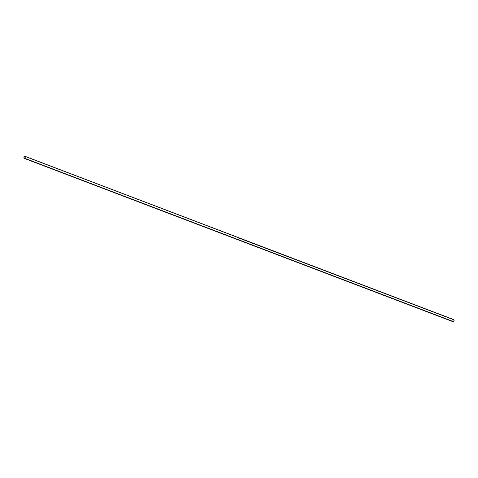 <?xml version="1.0" encoding="UTF-8"?>
<svg xmlns="http://www.w3.org/2000/svg" width="478" height="478" viewBox="0 0 478 478"><rect width="100%" height="100%" fill="white"/><g stroke="black" fill="none" stroke-linecap="round" stroke-linejoin="round"><path stroke-width="0.36" stroke-dasharray="2.39 1.79" d="M238.97 238.116L238.982 238.11A1.105 0.615 110.9 0 1 239.018 238.086L239.006 238.08A1.105 0.615 -69.1 0 0 238.97 238.104L238.934 238.098A1.087 0.603 110.9 0 1 238.958 238.08L238.952 238.056A1.105 0.615 -69.1 0 0 238.916 238.086L238.934 238.08A1.105 0.615 110.9 0 1 238.958 238.062L238.952 238.056A1.105 0.615 -69.1 0 0 238.916 238.086L238.875 238.074A1.105 0.615 110.9 0 1 238.904 238.038L238.892 238.038A1.105 0.615 -69.1 0 0 238.827 238.086L238.857 238.098A1.105 0.615 110.9 0 1 238.845 238.08L238.875 238.074A1.087 0.603 110.9 0 1 238.904 238.056L238.904 238.038A1.105 0.615 -69.1 0 0 238.875 238.062L238.916 238.098A1.087 0.603 110.9 0 1 238.952 238.074L238.958 238.062A1.105 0.615 -69.1 0 0 238.934 238.08L238.97 238.122A1.087 0.603 110.9 0 1 239.006 238.098L239.048 238.164A1.105 0.615 110.9 0 1 239.125 238.128L239.149 238.134A1.105 0.615 -69.1 0 0 239.078 238.181L239.173 238.193A1.105 0.615 110.9 0 1 239.221 238.164L239.245 238.169A1.105 0.615 -69.1 0 0 239.173 238.223A1.105 0.615 110.9 0 1 239.197 238.217L239.269 238.229A1.105 0.615 110.9 0 1 239.317 238.199L239.305 238.193A1.105 0.615 -69.1 0 0 239.275 238.217L239.227 238.193A1.105 0.615 110.9 0 1 239.251 238.175L239.221 238.164A1.105 0.615 -69.1 0 0 239.179 238.181L239.131 238.158A1.105 0.615 110.9 0 1 239.155 238.14L239.125 238.128A1.105 0.615 -69.1 0 0 239.102 238.128L239.006 238.08A1.105 0.615 -69.1 0 0 238.97 238.104L238.982 238.128A1.087 0.603 110.9 0 1 239.018 238.098L239.018 238.086A1.105 0.615 -69.1 0 0 238.982 238.11L238.982 238.11M238.839 238.014L238.851 238.05A1.087 0.603 110.9 0 1 238.863 238.038L238.857 238.026A1.105 0.615 -69.1 0 0 238.845 238.032L238.803 238.062A1.105 0.615 -69.1 0 0 238.767 238.098L238.779 238.116A1.087 0.603 110.9 0 1 238.869 238.044L238.857 238.026A1.105 0.615 -69.1 0 0 238.845 238.032L238.779 238.068A1.105 0.615 -69.1 0 0 238.767 238.098A1.105 0.615 110.9 0 1 238.869 238.026L238.869 238.026A1.105 0.615 -69.1 0 0 238.773 238.104L238.767 238.11A1.087 0.603 110.9 0 1 238.809 238.08L238.761 237.984A1.105 0.615 -69.1 0 0 238.659 238.056L238.665 238.062A1.105 0.615 110.9 0 1 238.761 237.984L238.588 237.919A1.105 0.615 -69.1 0 0 238.486 237.99A1.105 0.615 110.9 0 1 238.534 237.96L238.546 237.954A1.105 0.615 110.9 0 1 238.588 237.919L24.539 156.384L238.588 237.919A1.105 0.615 -69.1 0 0 238.546 237.954L238.546 237.966A1.087 0.603 110.9 0 1 238.588 237.936L238.576 237.919A1.105 0.615 -69.1 0 0 238.486 237.99L238.582 237.996A1.105 0.615 110.9 0 1 238.588 237.972L238.588 237.972A1.105 0.615 -69.1 0 0 238.582 237.978L238.582 237.996A1.087 0.603 110.9 0 1 238.588 237.984L238.534 237.96A1.105 0.615 -69.1 0 0 238.504 237.984L238.552 238.002A1.105 0.615 110.9 0 1 238.552 238.002L238.51 237.996A1.087 0.603 110.9 0 1 238.534 237.978L238.552 238.002A1.105 0.615 -69.1 0 0 238.54 238.008L238.546 238.026A1.087 0.603 110.9 0 1 238.552 238.014L238.492 238.002A1.087 0.603 110.9 0 1 238.582 237.93L238.588 237.936A1.087 0.603 -69.1 0 0 238.546 237.966L238.492 238.002A1.087 0.603 110.9 0 1 238.582 237.93L238.588 237.936M453.795 319.639A1.105 0.615 -69.1 0 0 453.347 319.728A1.105 0.615 -69.1 0 0 452.732 320.81A1.105 0.615 -69.1 0 0 453.013 321.706M238.928 238.14L238.97 238.134A1.087 0.603 110.9 0 1 239.006 238.098L239.084 238.122A1.087 0.603 110.9 0 1 239.114 238.14L239.125 238.128A1.105 0.615 -69.1 0 0 239.06 238.175L239.048 238.187A1.087 0.603 110.9 0 1 239.06 238.175A1.105 0.615 -69.1 0 0 239.048 238.169L239.048 238.187A1.087 0.603 110.9 0 1 239.125 238.14L239.102 238.146A1.087 0.603 110.9 0 1 239.114 238.14L239.114 238.122A1.105 0.615 -69.1 0 0 239.102 238.128L239.06 238.175A1.105 0.615 -69.1 0 0 239.048 238.169L239.018 238.098A1.087 0.603 -69.1 0 0 238.982 238.128L238.845 238.08A1.105 0.615 -69.1 0 0 238.839 238.092L238.839 238.104A1.087 0.603 110.9 0 1 238.851 238.098L238.869 238.044A1.087 0.603 -69.1 0 0 238.779 238.116L238.767 238.11A1.087 0.603 110.9 0 1 238.809 238.08L238.839 238.044A1.087 0.603 110.9 0 1 238.863 238.038L238.827 238.104A1.087 0.603 110.9 0 1 238.892 238.05L238.892 238.038A1.105 0.615 -69.1 0 0 238.827 238.086L238.827 238.104A1.087 0.603 110.9 0 1 238.892 238.05L238.904 238.056A1.087 0.603 -69.1 0 0 238.875 238.074L238.863 238.092A1.087 0.603 -69.1 0 0 238.839 238.104L238.916 238.116A1.087 0.603 110.9 0 1 238.952 238.074L238.928 238.116A1.087 0.603 -69.1 0 1 238.958 238.08L238.952 238.074M452.78 321.473L453.347 319.728L239.317 238.199M239.185 237.978L239.024 237.877A1.105 0.615 -69.1 0 0 238.946 237.901L238.928 237.889A1.105 0.615 110.9 0 1 239.036 237.877A1.105 0.615 -69.1 0 0 238.946 237.895L238.94 237.919A1.087 0.603 110.9 0 1 239.03 237.895L239.209 237.96A1.105 0.615 -69.1 0 0 239.215 237.966L239.227 238.008A1.087 0.603 110.9 0 1 239.263 238.002L239.263 237.984A1.105 0.615 110.9 0 1 239.263 237.984A1.105 0.615 -69.1 0 0 239.257 237.984L239.215 237.966A1.105 0.615 -69.1 0 0 239.215 237.966L239.209 237.984A1.087 0.603 110.9 0 1 239.221 237.984L239.263 238.002A1.087 0.603 -69.1 0 0 239.251 238.002L239.209 237.984A1.087 0.603 110.9 0 1 239.221 237.984L239.203 237.972"/><path stroke-width="0.72" d="M24.653 158.272A1.105 0.615 110.9 0 1 24.205 158.361A1.105 0.615 110.9 0 1 23.924 157.465A1.105 0.615 110.9 0 1 24.539 156.384A1.105 0.615 110.9 0 1 24.987 156.294A1.105 0.615 110.9 0 1 25.268 157.19A1.105 0.615 110.9 0 1 24.653 158.272L453.461 321.616L24.653 158.272L25.262 157.25L24.94 156.276L23.9 157.609L24.049 158.248L24.653 158.272M24.205 158.361L453.013 321.706A1.105 0.615 -69.1 0 0 453.461 321.616A1.105 0.615 -69.1 0 0 454.076 320.535A1.105 0.615 -69.1 0 0 453.795 319.639L24.987 156.294M239.317 238.199L453.485 319.657M453.06 321.724L454.07 320.595L453.622 319.621"/></g></svg>
